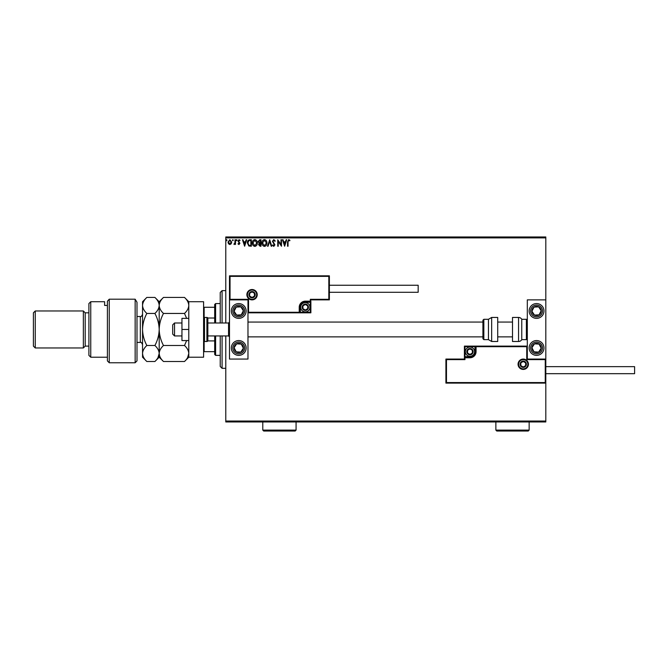 <?xml version="1.0" encoding="UTF-8"?>
<svg xmlns="http://www.w3.org/2000/svg" width="668" height="668" viewBox="0 0 668 668"><rect width="100%" height="100%" fill="white"/><g stroke="black" fill="none" stroke-linecap="round" stroke-linejoin="round"><path stroke-width="1" d="M231.195 243.778L229.85 244.563L228.506 243.787L228.022 242.1L229.85 239.67L231.679 242.1L231.195 243.778M235.495 239.754L235.495 244.48L234.994 243.787L234.134 244.563L233.992 243.904L234.919 242.968L234.994 239.754L235.495 239.754M238.944 244.563L237.983 243.895L238.276 243.486L238.919 243.987L239.394 243.344L237.983 241.031L239.035 239.67L240.062 240.305L239.779 240.747L239.094 240.246L238.484 241.006L239.895 243.327L238.944 244.563M249.849 239.754L251.352 239.754L251.352 246.225L248.83 245.991L247.369 242.91C247.294 241.039 248.12 239.987 249.849 239.754M260.979 239.754L260.979 246.225L260.061 246.225L258.574 244.622L259.176 243.244L258.157 241.591L259.685 239.754L260.979 239.754M269.697 239.754L271.767 246.225L271.225 246.225L269.655 241.315L268.077 246.225L267.534 246.225L269.697 239.754M280.986 239.754L281.478 239.754L281.478 246.225L278.247 241.399L278.247 246.225L277.746 246.225L277.746 239.754L280.986 244.563L280.986 239.754M288.042 241.916L288.042 246.225L287.541 246.225L287.541 241.849L288.726 239.587L289.945 240.33L289.695 240.831L288.726 240.246L288.042 241.916M225.784 237.9L225.784 236.973L545.806 236.973L545.806 237.9L225.784 237.9L225.784 322.995M225.784 335.946L225.784 421.032L545.806 421.032L545.806 421.959L225.784 421.959L225.784 421.032M545.806 237.9L545.806 299.874L527.311 299.874L527.311 359.067L545.806 359.067L545.806 299.874M545.255 382.555L545.806 383.115L445.915 383.115L445.915 359.067L446.475 359.618L446.475 382.555L545.255 382.555L545.255 359.618L545.806 359.067L545.806 421.032M284.635 246.225L282.481 239.754L283.023 239.754L283.683 241.824L285.503 241.824L286.171 239.754L286.714 239.754L284.635 246.225M273.796 239.587L275.258 240.998L274.849 241.323L273.838 240.246L272.928 241.348L274.924 244.88L273.763 246.392L272.519 245.298L272.903 244.897L273.771 245.724L274.423 244.905L272.435 241.34L273.796 239.587M266.958 242.96C266.991 244.805 266.173 245.949 264.495 246.392C262.783 245.991 261.939 244.855 261.973 242.993C261.939 241.14 262.766 240.004 264.453 239.587C266.148 239.987 266.975 241.115 266.958 242.96M257.33 242.96C257.364 244.805 256.545 245.949 254.867 246.392C253.155 245.991 252.312 244.855 252.345 242.993C252.312 241.14 253.139 240.004 254.825 239.587C256.52 239.987 257.347 241.115 257.33 242.96M244.63 246.225L242.467 239.754L243.01 239.754L243.678 241.824L245.49 241.824L246.158 239.754L246.701 239.754L244.63 246.225M237.073 240.204L236.656 240.747L236.247 240.204L236.656 239.67L237.073 240.204M233.257 240.204L232.84 240.747L232.422 240.204L232.84 239.67L233.257 240.204M227.028 240.204L226.611 240.747L226.201 240.204L226.611 239.67L227.028 240.204M283.9 242.492L284.593 244.663L285.286 242.492L283.9 242.492M262.474 242.993L264.478 245.724L266.457 242.96L264.478 240.246L262.474 242.993M259.961 245.557L260.478 245.557L260.478 243.486L259.067 244.605L259.961 245.557M260.228 242.818L260.478 240.413L259.91 240.413L258.658 241.591L259.434 242.743L260.228 242.818M252.846 242.993L254.842 245.724L256.829 242.96L254.842 240.246L252.846 242.993M250.851 245.557L250.851 240.413L248.98 240.58L247.861 242.91L249.089 245.381L250.851 245.557M243.887 242.492L244.588 244.663L245.281 242.492L243.887 242.492M228.523 242.1L229.85 243.987L231.178 242.1L229.85 240.246L228.523 242.1M238.735 303.573A7.398 7.398 0 0 1 246.133 310.971A7.398 7.398 0 0 1 238.735 318.369A7.398 7.398 0 0 1 231.337 310.971A7.398 7.398 0 0 1 238.735 303.573A7.398 7.398 0 0 0 232.539 315.02A7.398 7.398 0 0 0 242.776 317.166A7.398 7.398 0 0 0 244.931 306.921M238.735 355.368A7.398 7.398 0 0 0 246.133 347.97A7.398 7.398 0 0 0 238.735 340.563A7.398 7.398 0 0 0 231.337 347.97A7.398 7.398 0 0 0 244.931 352.011A7.398 7.398 0 0 0 242.776 341.774M247.978 299.874L247.978 359.067L229.483 359.067L229.483 299.874L247.978 299.874L248.538 299.314L248.538 312.265L247.978 312.816L300.333 312.816L300.333 312.265L310.319 312.265L310.319 302.278L305.326 302.278A4.993 4.993 0 0 0 300.333 307.272L300.333 312.265L299.782 312.265A0.551 0.551 0 0 1 299.222 312.816L299.222 307.272A6.104 6.104 0 0 1 305.326 301.168L310.319 301.168L310.319 299.314L328.823 299.314L328.823 276.377L329.374 275.826L329.374 299.874L310.879 299.874L310.319 301.719L305.326 301.719A5.553 5.553 0 0 0 299.782 307.272L299.782 312.265L248.538 312.265M536.554 355.368A7.398 7.398 0 0 1 529.156 347.97A7.398 7.398 0 0 1 536.554 340.563A7.398 7.398 0 0 1 543.961 347.97A7.398 7.398 0 0 1 536.554 355.368M536.554 303.573A7.398 7.398 0 0 0 529.156 310.971A7.398 7.398 0 0 0 536.554 318.369A7.398 7.398 0 0 0 543.961 310.971A7.398 7.398 0 0 0 536.554 303.573A7.398 7.398 0 0 1 542.75 306.921M174.54 335.946L172.695 334.092L172.695 324.84L174.54 322.995L174.54 335.946L181.946 335.946M228.556 322.995L207.84 322.995L207.84 318.369L207.84 340.563L207.84 335.946L228.556 335.946L228.556 322.995L229.483 322.068M518.619 364.244A4.626 4.626 0 0 0 523.236 368.87A4.626 4.626 0 0 0 527.862 364.244A4.626 4.626 0 0 0 523.236 359.618A4.626 4.626 0 0 0 518.619 364.244M445.915 359.067L464.41 359.067L464.41 357.772L464.97 357.772L464.97 359.618L446.475 359.618M469.963 356.662L469.963 357.213L464.97 357.213A0.551 0.551 0 0 0 464.41 357.772L464.41 346.116L474.956 346.116L474.956 346.675L464.97 346.675L464.97 356.662L469.963 356.662A4.993 4.993 0 0 0 474.956 351.669L474.956 346.675L475.516 346.675A0.551 0.551 0 0 1 476.067 346.116L474.956 346.116M469.963 357.772L469.963 357.213A5.553 5.553 0 0 0 475.516 351.669L475.516 346.675L476.067 346.116L527.311 346.116L526.751 346.675L476.067 346.675L476.067 351.669A6.104 6.104 0 0 1 469.963 357.772L464.97 357.772L464.97 356.662L464.41 356.662M446.475 382.555L445.915 383.115M464.41 359.067L464.97 359.618M545.255 359.618L526.751 359.618L527.311 359.067M464.41 346.116L464.97 346.675M256.679 294.688A4.626 4.626 0 0 0 252.053 290.062A4.626 4.626 0 0 0 247.427 294.688A4.626 4.626 0 0 0 252.053 299.314A4.626 4.626 0 0 0 256.679 294.688M328.823 276.377L230.042 276.377L230.042 299.314L229.483 299.874L229.483 275.826L329.374 275.826M310.879 302.278L310.319 301.719A0.551 0.551 0 0 0 310.879 301.168L310.879 312.816L300.333 312.816M329.374 299.874L328.823 299.314M310.879 299.874L310.319 299.314M230.042 276.377L229.483 275.826M310.879 312.816L310.319 312.265M308.098 307.272A2.772 2.772 0 0 0 302.921 305.886A2.772 2.772 0 0 0 305.326 310.044A2.772 2.772 0 0 0 308.098 307.272M307.731 307.272L307.731 305.886L305.326 304.491L302.921 305.886L302.921 308.658L305.326 310.044L307.731 308.658L307.731 307.272M300.7 307.272A4.626 4.626 0 0 1 305.326 302.646A4.626 4.626 0 0 1 309.952 307.272A4.626 4.626 0 0 1 305.326 311.898A4.626 4.626 0 0 1 300.7 307.272M302.921 305.886L302.921 308.658L305.326 310.044L307.731 308.658L307.731 305.886L305.326 304.491M472.735 351.669A2.772 2.772 0 0 0 467.558 350.282A2.772 2.772 0 0 0 469.963 354.441A2.772 2.772 0 0 0 472.735 351.669M472.368 351.669L472.368 350.282L469.963 348.888L467.558 350.282L467.558 353.055L469.963 354.441L472.368 353.055L472.368 351.669M465.337 351.669A4.626 4.626 0 0 1 469.963 347.043A4.626 4.626 0 0 1 474.589 351.669A4.626 4.626 0 0 1 469.963 356.294A4.626 4.626 0 0 1 465.337 351.669M467.558 350.282L467.558 353.055L469.963 354.441M472.368 353.055L472.368 350.282M526.017 364.244A2.772 2.772 0 0 0 520.84 362.858A2.772 2.772 0 0 0 523.236 367.016A2.772 2.772 0 0 0 526.017 364.244M525.641 364.244L525.641 362.858L523.236 361.471L520.84 362.858L520.84 365.63L523.236 367.016L525.641 365.63L525.641 364.244M520.84 362.858L520.84 365.63L523.236 367.016M525.641 365.63L525.641 362.858M254.825 294.688A2.772 2.772 0 0 0 249.648 293.302A2.772 2.772 0 0 0 252.053 297.469A2.772 2.772 0 0 0 254.825 294.688M254.458 294.688L254.458 293.302L252.053 291.916L249.648 293.302L249.648 296.074L252.053 297.469L254.458 296.074L254.458 294.688M249.648 293.302L249.648 296.074L252.053 297.469L254.458 296.074L254.458 293.302M234.86 345.439A4.626 4.626 0 0 0 240.822 352.094A4.626 4.626 0 0 0 241.265 344.095A4.626 4.626 0 0 0 234.86 345.439M235.378 345.774L234.117 347.711L236.205 351.836L240.822 352.094L243.352 348.22L241.265 344.095L236.647 343.836L235.378 345.774M234.685 354.157A7.398 7.398 0 0 1 238.735 340.563M234.117 347.711L236.205 351.836L240.822 352.094L243.352 348.22L241.265 344.095L236.647 343.836L234.117 347.711M532.688 345.439A4.626 4.626 0 0 0 538.65 352.094A4.626 4.626 0 0 0 539.084 344.095A4.626 4.626 0 0 0 532.688 345.439M533.206 345.774L531.937 347.711L534.033 351.836L538.65 352.094L541.172 348.22L539.084 344.095L534.467 343.836L533.206 345.774M531.937 347.711L534.033 351.836L538.65 352.094L541.172 348.22L539.084 344.095L534.467 343.836L531.937 347.711M540.429 308.441A4.626 4.626 0 0 0 531.937 311.221A4.626 4.626 0 0 0 539.084 314.845A4.626 4.626 0 0 0 540.429 308.441M539.911 308.783L538.65 306.846L534.033 307.096L531.937 311.221L534.467 315.096L539.084 314.845L541.172 310.712L539.911 308.783M530.367 315.02A7.398 7.398 0 0 1 532.513 304.775M538.65 306.846L534.033 307.096L531.937 311.221L534.467 315.096L539.084 314.845L541.172 310.712L538.65 306.846M242.601 308.441A4.626 4.626 0 0 0 234.117 311.221A4.626 4.626 0 0 0 241.265 314.845A4.626 4.626 0 0 0 242.601 308.441M242.083 308.783L240.822 306.846L236.205 307.096L234.117 311.221L236.647 315.096L241.265 314.845L243.352 310.712L242.083 308.783M240.822 306.846L236.205 307.096L234.117 311.221L236.647 315.096L241.265 314.845L243.352 310.712L240.822 306.846M518.552 341.49A3.699 3.699 0 0 0 521.758 339.645L521.758 319.296A3.699 3.699 0 0 0 518.552 317.442L512.506 317.442L512.506 341.49L518.552 341.49L518.552 317.442M521.758 339.645L526.384 339.645A0.927 0.927 0 0 0 527.311 338.718M526.384 339.645L526.384 319.296A0.927 0.927 0 0 1 527.311 320.222M526.384 319.296L521.758 319.296M491.665 341.49L497.71 341.49L497.71 317.442L491.665 317.442L491.665 341.49L488.458 339.645L488.458 319.296L483.841 319.296L483.841 339.645L482.914 338.718L482.914 320.222L483.841 319.296M247.978 336.864L482.914 336.864L482.914 322.068L247.978 322.068M634.6 366.649L634.6 373.679L545.806 373.679L545.806 366.649L634.6 366.649M329.374 285.253L418.168 285.253L418.168 292.283L329.374 292.283M188.785 329.466L181.946 329.466L181.946 340.563L188.785 340.563M181.946 329.466L181.946 318.369L188.785 318.369M188.785 357.213L188.785 301.719L203.59 301.719L203.59 357.213L188.785 357.213L184.493 361.505L163.485 361.505C160.796 359.017 159.368 356.345 159.193 353.497C159.351 350.683 160.788 348.011 163.485 345.49L184.493 345.49C187.174 347.978 188.61 350.65 188.785 353.497C188.626 356.311 187.19 358.983 184.493 361.505M207.84 318.369A0.927 0.927 0 0 0 206.913 317.442L204.508 317.442A0.927 0.927 0 0 0 203.59 318.369M204.508 317.442L204.508 341.49A0.927 0.927 0 0 1 203.59 340.563M207.84 340.563A0.927 0.927 0 0 1 206.913 341.49L206.913 317.442M204.508 341.49L206.913 341.49M222.085 335.946L222.085 368.319L220.231 366.465L220.231 335.946M220.231 322.995L220.231 292.467L222.085 290.622L222.085 322.995M215.614 335.946L215.614 355.368L214.687 354.441L214.687 335.946M214.687 322.995L214.687 304.491L215.614 303.573L215.614 322.995M215.614 355.368L220.231 355.368M215.614 303.573L220.231 303.573M214.687 351.669L203.59 351.669M214.687 340.905L207.773 340.905M214.687 318.026L207.773 318.026M203.59 307.272L204.141 307.272L204.141 317.517M214.687 307.272L204.141 307.272M204.141 341.415L204.141 351.669M136.99 360.912L135.145 362.766L135.145 299.197L136.99 302.237L136.99 360.912M90.748 357.213L88.894 355.368L88.894 303.573L90.748 301.719L90.748 357.213L107.398 357.213M85.195 346.116L85.195 312.816L83.35 310.971L83.35 347.97L85.195 346.116L88.894 346.116M35.254 347.97L33.4 346.116L33.4 312.816L35.254 310.971L35.254 347.97L83.35 347.97M35.254 310.971L83.35 310.971M85.195 312.816L88.894 312.816M107.398 305.435L104.617 305.435L104.617 301.719L104.617 305.435M90.748 301.719L104.617 301.719M107.398 301.243L109.243 299.197L109.243 362.766L107.398 360.912L107.398 301.243L109.243 299.197L135.145 299.197L136.99 302.237M163.485 345.49C160.796 340.496 159.368 335.161 159.193 329.466C159.351 323.838 160.788 318.502 163.485 313.451L184.493 313.451L186.648 318.369M186.648 340.563L184.493 345.49M163.485 313.451C160.788 310.937 159.36 308.265 159.193 305.435C159.36 302.604 160.788 299.94 163.485 297.427L184.493 297.427C187.19 299.94 188.618 302.612 188.785 305.435C188.618 308.265 187.182 310.937 184.493 313.451M187.599 357.605L188.785 353.497M163.485 361.505L159.193 357.213L159.193 353.497L159.543 355.718M157.999 357.605L159.193 353.497L159.193 301.719L163.485 297.427M159.193 353.497C159.026 356.311 157.598 358.983 154.901 361.505L146.835 361.505C144.154 359.017 142.718 356.345 142.543 353.497L142.543 301.719L146.835 297.427L154.901 297.427C157.59 299.94 159.017 302.612 159.193 305.435C159.017 308.274 157.59 310.937 154.901 313.451C157.581 318.436 159.009 323.78 159.193 329.466C159.026 335.094 157.598 340.438 154.901 345.49C157.581 347.978 159.009 350.65 159.193 353.497M146.835 361.505L142.543 357.213L142.543 353.497L142.952 355.902M142.543 353.497C142.702 350.683 144.138 348.011 146.835 345.49C144.154 340.496 142.718 335.161 142.543 329.466C142.702 323.838 144.138 318.502 146.835 313.451C144.138 310.937 142.71 308.265 142.543 305.435C142.71 302.604 144.146 299.932 146.835 297.427M146.835 313.451L154.901 313.451M146.835 345.49L154.901 345.49M296.074 430.1L295.156 431.027L263.71 431.027L262.783 430.1L296.074 430.1L296.074 421.959M262.783 430.1L262.783 421.959M529.156 430.1L528.238 431.027L496.783 431.027L495.865 430.1L529.156 430.1L529.156 421.959M495.865 430.1L495.865 421.959M528.421 364.244A5.177 5.177 0 0 1 523.236 369.421A5.177 5.177 0 0 1 518.059 364.244A5.177 5.177 0 0 1 523.236 359.067A5.177 5.177 0 0 1 528.421 364.244M526.751 359.618L526.751 346.675M474.956 351.669L476.067 351.669M246.876 294.688A5.177 5.177 0 0 1 252.053 289.511A5.177 5.177 0 0 1 257.23 294.688A5.177 5.177 0 0 1 252.053 299.874A5.177 5.177 0 0 1 246.876 294.688M230.042 299.314L248.538 299.314M305.326 302.278L305.326 301.168M300.333 307.272L299.222 307.272M308.474 307.272A3.148 3.148 0 0 0 305.326 304.124A3.148 3.148 0 0 0 302.186 307.272A3.148 3.148 0 0 0 305.326 310.411A3.148 3.148 0 0 0 308.474 307.272M473.111 351.669A3.148 3.148 0 0 0 469.963 348.521A3.148 3.148 0 0 0 466.815 351.669A3.148 3.148 0 0 0 469.963 354.808A3.148 3.148 0 0 0 473.111 351.669M526.384 364.244A3.148 3.148 0 0 0 523.236 361.104A3.148 3.148 0 0 0 520.096 364.244A3.148 3.148 0 0 0 523.236 367.392A3.148 3.148 0 0 0 526.384 364.244M255.193 294.688A3.148 3.148 0 0 0 252.053 291.549A3.148 3.148 0 0 0 248.905 294.688A3.148 3.148 0 0 0 252.053 297.836A3.148 3.148 0 0 0 255.193 294.688M233.775 344.73A5.92 5.92 0 0 0 235.495 352.921A5.92 5.92 0 0 0 243.686 351.201A5.92 5.92 0 0 0 241.975 343.01A5.92 5.92 0 0 0 233.775 344.73M531.603 344.73A5.92 5.92 0 0 0 533.323 352.921A5.92 5.92 0 0 0 541.514 351.201A5.92 5.92 0 0 0 539.794 343.01A5.92 5.92 0 0 0 531.603 344.73M541.514 307.731A5.92 5.92 0 0 0 533.323 306.011A5.92 5.92 0 0 0 531.603 314.21A5.92 5.92 0 0 0 539.794 315.922A5.92 5.92 0 0 0 541.514 307.731M243.686 307.731A5.92 5.92 0 0 0 235.495 306.011A5.92 5.92 0 0 0 233.775 314.21A5.92 5.92 0 0 0 241.975 315.922A5.92 5.92 0 0 0 243.686 307.731M136.99 342.417L140.322 342.417L140.322 316.515C140.856 317.091 141.599 316.348 142.543 314.302M228.556 335.946L229.483 336.864M512.506 336.864L497.71 336.864M512.506 322.068L497.71 322.068M174.54 322.995L181.946 322.995M483.841 339.645L488.458 339.645M491.665 317.442L488.458 319.296M222.085 290.622L225.784 290.622M222.085 368.319L225.784 368.319M109.243 362.766L135.145 362.766M188.785 301.719L184.493 297.427M159.193 357.213L154.901 361.505M159.193 301.719L154.901 297.427M136.99 316.515L140.322 316.515M140.322 342.417C140.898 341.874 141.633 342.617 142.543 344.638"/></g></svg>
